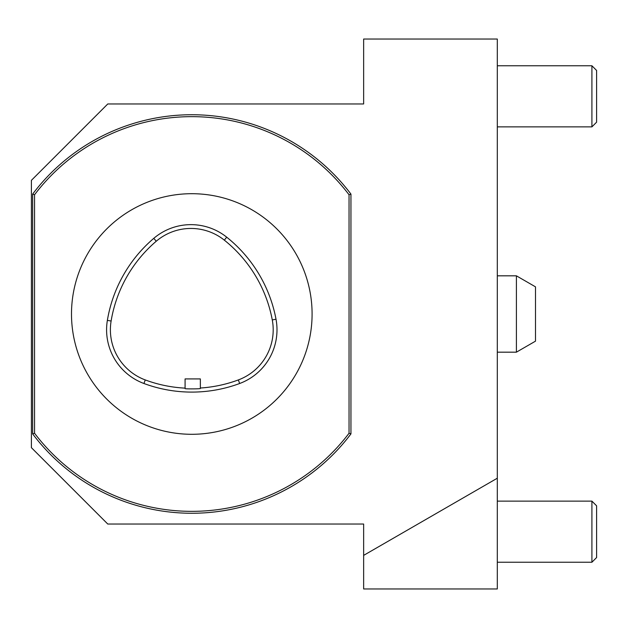 <?xml version="1.0" encoding="UTF-8"?>
<svg xmlns="http://www.w3.org/2000/svg" width="628" height="628" viewBox="0 0 628 628"><rect width="100%" height="100%" fill="white"/><g stroke="black" fill="none" stroke-linecap="round" stroke-linejoin="round"><path stroke-width="0.94" d="M363.643 555.38L363.643 524.042L107.781 524.042L31.4 447.662L31.4 180.338L107.781 103.958L363.643 103.958L363.643 39.038L497.305 39.038L497.305 588.962L363.643 588.962L363.643 555.38L497.305 478.214M185.079 378.92L200.356 378.92L200.356 388.473C200.834 388.96 184.624 389.077 185.079 388.575L185.079 378.92M239.661 383.496A137.485 137.485 0 0 1 143.93 383.496A57.281 57.281 0 0 1 107.364 320.39A137.485 137.485 0 0 1 153.782 238.342A57.281 57.281 0 0 1 226.7 237.172A137.485 137.485 0 0 1 276.014 319.228A57.281 57.281 0 0 1 239.661 383.496L238.334 379.932A53.482 53.482 0 0 0 272.277 319.927A133.678 133.678 0 0 0 224.329 240.147A53.482 53.482 0 0 0 156.246 241.238A133.678 133.678 0 0 0 111.117 321.018A53.482 53.482 0 0 0 145.256 379.932A133.678 133.678 0 0 0 185.079 388.128M200.356 388.018A133.678 133.678 0 0 0 238.334 379.932M191.791 434.293A120.293 120.293 0 0 0 295.976 253.853A120.293 120.293 0 0 0 87.614 253.853A120.293 120.293 0 0 0 191.791 434.293M32.64 194.115A199.249 199.249 0 0 1 350.95 194.115L350.95 433.885A199.249 199.249 0 0 1 32.64 433.885L32.64 194.115L34.548 194.758L34.548 433.241A197.341 197.341 0 0 0 349.042 433.241L350.95 433.885M32.64 433.885L34.548 433.241M349.042 433.241L349.042 194.758L350.95 194.115M349.042 194.758A197.341 197.341 0 0 0 34.548 194.758M596.6 505.815L596.6 557.546L591.914 562.233L497.305 562.233L591.914 562.233L591.914 501.128L596.6 505.815L591.914 501.128L497.305 501.128M497.305 126.872L591.914 126.872L591.914 65.767L596.6 70.454L596.6 122.185L591.914 126.872L596.6 122.185M516.404 275.825L535.496 286.847L535.496 341.153L516.404 352.175L516.404 275.825L497.305 275.825M143.93 383.496L145.256 379.932M276.014 319.228L272.277 319.927M226.7 237.172L224.329 240.147M153.782 238.342L156.246 241.238M107.364 320.39L111.117 321.018M497.305 65.767L591.914 65.767M497.305 352.175L516.404 352.175L497.305 352.175M535.496 341.153L516.404 352.175"/></g></svg>
